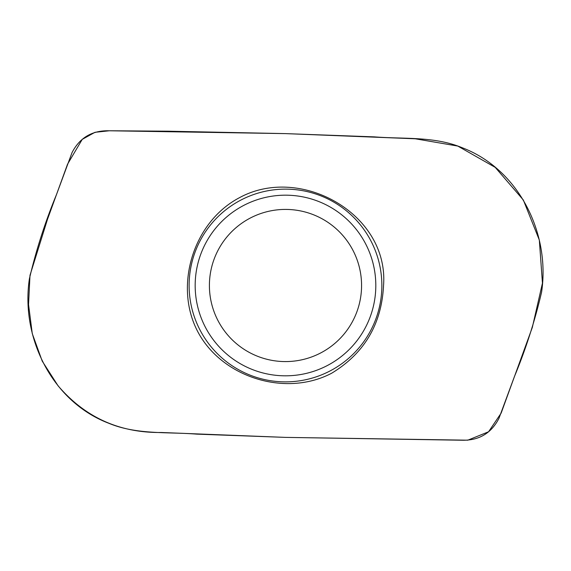 <?xml version="1.0" encoding="UTF-8"?>
<svg xmlns="http://www.w3.org/2000/svg" width="571" height="571" viewBox="0 0 571 571"><rect width="100%" height="100%" fill="white"/><g stroke="black" fill="none" stroke-linecap="round" stroke-linejoin="round"><path stroke-width="0.86" d="M285.486 133.614L415.281 138.789L457.771 146.062L495.214 167.367L523.343 200.014L539.324 240.048L542.45 283.123L532.329 327.411L501.16 413.097L488.576 431.769L467.813 440.184L285.486 437.386L161.407 432.497C119.582 432.996 85.129 417.415 58.042 385.768L42.233 361.129L32.269 333.6L28.55 304.557L29.992 275.322L47.464 219.4L67.514 164.255L82.238 139.374L94.979 132.308L109.489 130.759L168.167 131.194L285.486 133.614L107.741 130.752C91.446 130.766 79.54 138.061 72.025 152.628L56.6 194.304C45.223 221.791 36.159 249.948 29.407 278.776C20.506 337.511 52.068 401.77 108.925 423.325C136.705 434.866 167.346 431.79 196.66 434.131L285.493 437.386L463.238 440.248C479.533 440.234 491.445 432.939 498.954 418.372L514.378 376.696C525.763 349.216 534.827 321.059 541.572 292.224C550.465 233.489 518.918 169.23 462.053 147.675C434.274 136.134 403.633 139.203 374.319 136.869L285.486 133.614M197.78 331.694L197.78 331.694C221.969 377.617 285.757 397.395 331.68 373.213C364.334 353.385 381.621 324.142 383.548 285.493C389.037 213.761 300.089 164.341 239.292 197.787C193.369 221.976 173.591 285.771 197.78 331.694M361.571 285.5A76.086 76.086 0 0 1 247.45 351.393A76.086 76.086 0 0 1 247.45 219.607A76.086 76.086 0 0 1 361.571 285.5A76.086 76.086 0 0 1 247.45 351.393A76.086 76.086 0 0 1 247.45 219.607A76.086 76.086 0 0 1 361.571 285.5M381.856 285.5A96.371 96.371 0 0 1 237.3 368.959A96.371 96.371 0 0 1 237.3 202.041A96.371 96.371 0 0 1 381.856 285.5M375.811 285.5A90.325 90.325 0 0 1 240.327 363.72A90.325 90.325 0 0 1 240.327 207.28A90.325 90.325 0 0 1 375.811 285.5"/></g></svg>

